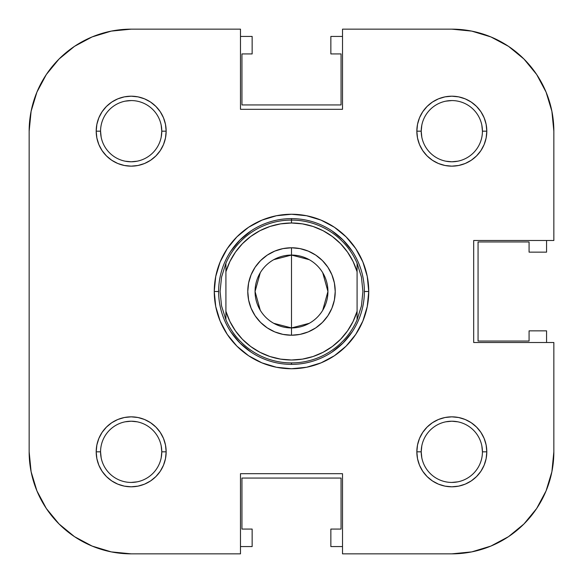 <?xml version="1.0" encoding="UTF-8"?>
<svg xmlns="http://www.w3.org/2000/svg" width="583" height="583" viewBox="0 0 583 583"><rect width="100%" height="100%" fill="white"/><g stroke="black" fill="none" stroke-linecap="round" stroke-linejoin="round"><path stroke-width="0.87" d="M352.096 251.011L343.03 239.97L331.989 230.904L343.03 239.97L352.11 251.033M251.011 230.904L239.97 239.97L230.904 251.011L239.97 239.97L251.033 230.89M230.904 331.989L239.97 343.03L251.011 352.096L239.97 343.03L230.89 331.967M331.989 352.096L343.03 343.03L352.096 331.989L343.03 343.03L331.967 352.11M471.727 551.89L490.871 546.082L471.727 551.89L451.825 553.85A102.025 102.025 0 0 0 553.85 451.825L553.85 342.512L473.688 342.512L473.688 240.488L553.85 240.488L553.85 131.175A102.025 102.025 0 0 0 451.825 29.15L342.512 29.15L451.825 29.15L471.727 31.11L490.871 36.918L508.507 46.341L523.964 59.036L536.659 74.493L546.082 92.129L551.89 111.273L546.082 92.129L536.659 74.493L523.964 59.036L508.507 46.341L523.964 59.036L536.659 74.493L546.082 92.129L551.89 111.273L553.85 131.175L553.85 240.488L473.688 240.488L473.688 342.512L553.85 342.512L553.85 451.825L551.89 471.727L546.082 490.871L536.659 508.507L523.964 523.964L536.659 508.507L523.964 523.964L508.507 536.659L523.964 523.964L508.507 536.659L490.871 546.082L508.507 536.659L523.964 523.964L536.659 508.507L546.082 490.871L551.89 471.727M74.493 46.341L92.129 36.918L111.273 31.11L92.129 36.918L74.493 46.341L59.036 59.036L46.341 74.493L59.036 59.036L74.493 46.341L92.129 36.918L111.273 31.11L131.175 29.15L240.488 29.15L240.488 109.312L342.512 109.312L342.512 29.15L342.512 109.312L240.488 109.312L240.488 29.15L131.175 29.15A102.025 102.025 0 0 0 29.15 131.175L29.15 451.825L29.15 131.175L31.11 111.273L36.918 92.129L46.341 74.493L59.036 59.036L74.493 46.341L59.036 59.036L46.341 74.493L36.918 92.129L31.11 111.273M46.341 508.507L36.918 490.871L31.11 471.727L36.918 490.871L46.341 508.507L59.036 523.964L74.493 536.659L59.036 523.964L46.341 508.507L36.918 490.871L31.11 471.727L29.15 451.825A102.025 102.025 0 0 0 131.175 553.85L111.273 551.89L92.129 546.082L74.493 536.659L59.036 523.964L46.341 508.507L59.036 523.964L74.493 536.659L92.129 546.082M161.192 445.857L161.782 451.825L166.155 451.825A34.98 34.98 0 0 1 131.175 486.805A34.98 34.98 0 0 1 96.195 451.825L100.567 451.825A30.608 30.608 0 0 0 131.175 482.433A30.608 30.608 0 0 0 161.782 451.825A30.608 30.608 0 0 1 131.175 482.433A30.608 30.608 0 0 1 100.567 451.825A30.608 30.608 0 0 1 131.175 421.218A30.608 30.608 0 0 1 161.782 451.825A30.608 30.608 0 0 0 131.175 421.218A30.608 30.608 0 0 0 100.567 451.825L96.195 451.825L96.865 458.646L98.855 465.212L102.091 471.261L106.441 476.559L111.739 480.909L117.788 484.145L124.354 486.135L131.175 486.805L137.996 486.135L144.562 484.145L150.611 480.909L155.909 476.559L160.259 471.261L163.495 465.212L165.485 458.646L166.155 451.825L165.485 445.004L163.495 438.438L160.259 432.389L155.909 427.091L150.611 422.741L144.562 419.505L137.996 417.515L131.175 416.845L124.354 417.515L117.788 419.505L111.739 422.741L106.441 427.091L102.091 432.389L98.855 438.438L96.865 445.004L96.195 451.825A34.98 34.98 0 0 1 131.175 416.845A34.98 34.98 0 0 1 166.155 451.825L161.782 451.825L161.192 457.823M137.173 421.808L131.175 421.218L125.207 421.808M457.823 421.808L451.825 421.218L445.857 421.808M421.808 445.827L421.218 451.825A30.608 30.608 0 0 0 451.825 482.433A30.608 30.608 0 0 0 482.433 451.825L486.805 451.825A34.98 34.98 0 0 1 451.825 486.805A34.98 34.98 0 0 1 416.845 451.825L421.218 451.825A30.608 30.608 0 0 1 451.825 421.218A30.608 30.608 0 0 1 482.433 451.825A30.608 30.608 0 0 1 451.825 482.433A30.608 30.608 0 0 1 421.218 451.825L416.845 451.825L417.515 458.646L419.505 465.212L422.741 471.261L427.091 476.559L432.389 480.909L438.438 484.145L445.004 486.135L451.825 486.805L458.646 486.135L465.212 484.145L471.261 480.909L476.559 476.559L480.909 471.261L484.145 465.212L486.135 458.646L486.805 451.825L486.135 445.004L484.145 438.438L480.909 432.389L476.559 427.091L471.261 422.741L465.212 419.505L458.646 417.515L451.825 416.845L445.004 417.515L438.438 419.505L432.389 422.741L427.091 427.091L422.741 432.389L419.505 438.438L417.515 445.004L416.845 451.825A34.98 34.98 0 0 1 451.825 416.845A34.98 34.98 0 0 1 486.805 451.825L482.433 451.825A30.608 30.608 0 0 0 451.825 421.218A30.608 30.608 0 0 0 421.218 451.825L421.808 457.793M421.808 125.177L421.218 131.175A30.608 30.608 0 0 0 451.825 161.782A30.608 30.608 0 0 0 482.433 131.175L486.805 131.175A34.98 34.98 0 0 1 451.825 166.155A34.98 34.98 0 0 1 416.845 131.175L421.218 131.175A30.608 30.608 0 0 1 451.825 100.567A30.608 30.608 0 0 1 482.433 131.175A30.608 30.608 0 0 1 451.825 161.782A30.608 30.608 0 0 1 421.218 131.175L416.845 131.175L417.515 137.996L419.505 144.562L422.741 150.611L427.091 155.909L432.389 160.259L438.438 163.495L445.004 165.485L451.825 166.155L458.646 165.485L465.212 163.495L471.261 160.259L476.559 155.909L480.909 150.611L484.145 144.562L486.135 137.996L486.805 131.175L486.135 124.354L484.145 117.788L480.909 111.739L476.559 106.441L471.261 102.091L465.212 98.855L458.646 96.865L451.825 96.195L445.004 96.865L438.438 98.855L432.389 102.091L427.091 106.441L422.741 111.739L419.505 117.788L417.515 124.354L416.845 131.175A34.98 34.98 0 0 1 451.825 96.195A34.98 34.98 0 0 1 486.805 131.175L482.433 131.175A30.608 30.608 0 0 0 451.825 100.567A30.608 30.608 0 0 0 421.218 131.175L421.808 137.143M445.827 161.192L451.825 161.782L457.793 161.192M161.192 125.207L161.782 131.175L166.155 131.175A34.98 34.98 0 0 1 131.175 166.155A34.98 34.98 0 0 1 96.195 131.175L100.567 131.175A30.608 30.608 0 0 0 131.175 161.782A30.608 30.608 0 0 0 161.782 131.175A30.608 30.608 0 0 1 131.175 161.782A30.608 30.608 0 0 1 100.567 131.175A30.608 30.608 0 0 1 131.175 100.567A30.608 30.608 0 0 1 161.782 131.175A30.608 30.608 0 0 0 131.175 100.567A30.608 30.608 0 0 0 100.567 131.175L96.195 131.175L96.865 137.996L98.855 144.562L102.091 150.611L106.441 155.909L111.739 160.259L117.788 163.495L124.354 165.485L131.175 166.155L137.996 165.485L144.562 163.495L150.611 160.259L155.909 155.909L160.259 150.611L163.495 144.562L165.485 137.996L166.155 131.175L165.485 124.354L163.495 117.788L160.259 111.739L155.909 106.441L150.611 102.091L144.562 98.855L137.996 96.865L131.175 96.195L124.354 96.865L117.788 98.855L111.739 102.091L106.441 106.441L102.091 111.739L98.855 117.788L96.865 124.354L96.195 131.175A34.98 34.98 0 0 1 131.175 96.195A34.98 34.98 0 0 1 166.155 131.175L161.782 131.175L161.192 137.173M125.177 161.192L131.175 161.782L137.143 161.192M546.562 330.853L546.562 342.512L546.562 330.853L529.072 330.853L546.562 330.853M330.853 36.438L342.512 36.438L330.853 36.438L330.853 53.928L330.853 36.438M252.148 546.562L240.488 546.562L252.148 546.562L252.148 529.072L252.148 546.562M240.488 36.438L252.148 36.438L252.148 53.928L241.945 53.928L241.945 104.94L341.055 104.94L341.055 53.928L330.853 53.928L341.055 53.928L341.055 104.94L241.945 104.94L241.945 53.928L252.148 53.928L252.148 36.438L240.488 36.438M546.562 240.488L546.562 252.148L529.072 252.148L529.072 241.945L478.06 241.945L478.06 341.055L529.072 341.055L529.072 330.853L529.072 341.055L478.06 341.055L478.06 241.945L529.072 241.945L529.072 252.148L546.562 252.148L546.562 240.488M342.512 546.562L330.853 546.562L330.853 529.072L341.055 529.072L341.055 478.06L241.945 478.06L241.945 529.072L252.148 529.072L241.945 529.072L241.945 478.06L341.055 478.06L341.055 529.072L330.853 529.072L330.853 546.562L342.512 546.562M364.375 291.478L368.748 291.5A77.248 77.248 0 0 1 291.5 368.748A77.248 77.248 0 0 1 214.252 291.5L218.625 291.478M240.488 553.85L131.175 553.85L240.488 553.85L240.488 473.688L240.488 553.85M218.625 291.522L214.252 291.5A77.248 77.248 0 0 1 291.5 214.252A77.248 77.248 0 0 1 368.748 291.5L367.261 276.429L362.866 261.942L355.732 248.584L346.12 236.88L334.416 227.268L321.058 220.134L306.571 215.739L291.5 214.252L276.429 215.739L261.942 220.134L248.584 227.268L236.88 236.88L227.268 248.584L220.134 261.942L215.739 276.429L214.252 291.5L215.739 306.571L220.134 321.058L227.268 334.416L236.88 346.12L248.584 355.732L261.942 362.866L276.429 367.261L291.5 368.748L306.571 367.261L321.058 362.866L334.416 355.732L346.12 346.12L355.732 334.416L362.866 321.058L367.261 306.571L368.748 291.5L364.375 291.522M451.825 553.85L342.512 553.85L342.512 473.688L240.488 473.688L342.512 473.688L342.512 553.85L451.825 553.85M471.727 31.11L490.871 36.918L508.507 46.341L523.964 59.036L536.659 74.493M490.871 546.082L508.507 536.659M101.158 137.143L100.567 131.175M125.207 101.158L131.175 100.567M445.857 101.158L451.825 100.567M481.842 125.207L482.433 131.175M457.793 481.842L451.825 482.433M481.842 445.857L482.433 451.825M137.143 481.842L131.175 482.433M101.158 457.793L100.567 451.825M225.912 263.239L225.912 271.729A68.502 68.502 0 0 1 291.5 222.998L291.5 220.083A71.418 71.418 0 0 0 225.912 263.239L225.912 271.729L229.891 261.548L235.445 252.126L242.419 243.716L250.646 236.516L259.909 230.715L269.98 226.466L280.605 223.872L291.5 222.998L302.395 223.872L313.02 226.466L323.091 230.715L332.354 236.516L340.581 243.716L347.555 252.126L353.109 261.548L357.087 271.729L357.087 311.271L353.109 321.452L347.555 330.874L340.581 339.284L332.354 346.484L323.091 352.285L313.02 356.534L302.395 359.128L291.5 360.002L280.605 359.128L269.98 356.534L259.909 352.285L250.646 346.484L242.419 339.284L235.445 330.874L229.891 321.452L225.912 311.271L225.912 271.729L225.912 319.761L221.555 305.929L220.083 291.5L221.555 277.071L225.912 263.239A71.418 71.418 0 0 1 357.087 263.239L361.445 277.071A71.418 71.418 0 0 1 361.445 277.078L362.918 291.5L361.445 305.929A71.418 71.418 0 0 1 361.445 305.937L357.087 319.761L357.087 263.239L361.445 277.071A71.418 71.418 0 0 0 361.445 277.063L362.918 291.5L361.445 305.929L357.087 319.761A71.418 71.418 0 0 1 291.5 362.918L291.5 364.375A72.875 72.875 0 0 0 364.375 291.5A72.875 72.875 0 0 0 291.5 218.625A72.875 72.875 0 0 1 364.375 291.5A72.875 72.875 0 0 1 291.5 364.375L291.5 362.918A71.418 71.418 0 0 1 225.912 319.761L221.555 305.929A71.418 71.418 0 0 0 221.555 305.937L220.083 291.5L221.555 277.071L225.905 263.246M291.5 218.625L291.5 220.083L291.5 218.625A72.875 72.875 0 0 0 218.625 291.5A72.875 72.875 0 0 0 291.5 364.375A72.875 72.875 0 0 1 218.625 291.5A72.875 72.875 0 0 1 291.5 218.625M273.726 259.69L291.5 255.062A36.438 36.438 0 0 0 255.062 291.5A36.438 36.438 0 0 0 291.5 327.938L291.5 335.225A43.725 43.725 0 0 1 247.775 291.5A43.725 43.725 0 0 1 291.5 247.775L291.5 327.938A36.438 36.438 0 0 1 255.062 291.5A36.438 36.438 0 0 1 291.5 255.062L309.274 259.69M309.274 323.31L291.5 327.938L273.726 323.31M260.266 310.258L255.062 291.5L260.266 272.742M315.789 327.857L308.232 331.895L300.034 334.387L291.5 335.225L300.034 334.387L308.232 331.895L315.789 327.857L322.421 322.421L327.857 315.789L331.895 308.232L334.387 300.034L335.225 291.5L334.387 282.966L331.895 274.768L327.857 267.211L322.421 260.579L315.789 255.143L308.232 251.105L300.034 248.613L291.5 247.775L282.966 248.613L274.768 251.105L267.211 255.143L260.579 260.579L255.143 267.211L251.105 274.768L248.613 282.966L247.775 291.5L248.613 300.034L251.105 308.232L255.143 315.789L260.579 322.421L267.211 327.857L274.768 331.895L282.966 334.387L291.5 335.225L291.5 255.062A36.438 36.438 0 0 1 327.938 291.5A36.438 36.438 0 0 1 291.5 327.938A36.438 36.438 0 0 0 327.938 291.5A36.438 36.438 0 0 0 291.5 255.062L291.5 247.775A43.725 43.725 0 0 1 335.225 291.5A43.725 43.725 0 0 1 291.5 335.225L282.966 334.387L274.768 331.895L267.211 327.857M322.734 272.742L327.938 291.5L322.734 310.258M357.087 263.239A71.418 71.418 0 0 0 291.5 220.083L291.5 222.998A68.502 68.502 0 0 1 357.087 271.729L357.087 263.239M357.087 311.271A68.502 68.502 0 0 1 225.912 311.271L225.912 319.761A71.418 71.418 0 0 0 357.087 319.761L357.087 311.271M250.646 236.516L242.419 243.716M332.354 346.484L340.581 339.284M267.211 255.143L274.768 251.105L282.966 248.613L291.5 247.775L300.034 248.613L308.232 251.105L315.789 255.143M331.895 274.768L334.387 282.966L335.225 291.5L334.387 300.034L331.895 308.232M251.105 308.232L248.613 300.034L247.775 291.5L248.613 282.966L251.105 274.768"/></g></svg>
